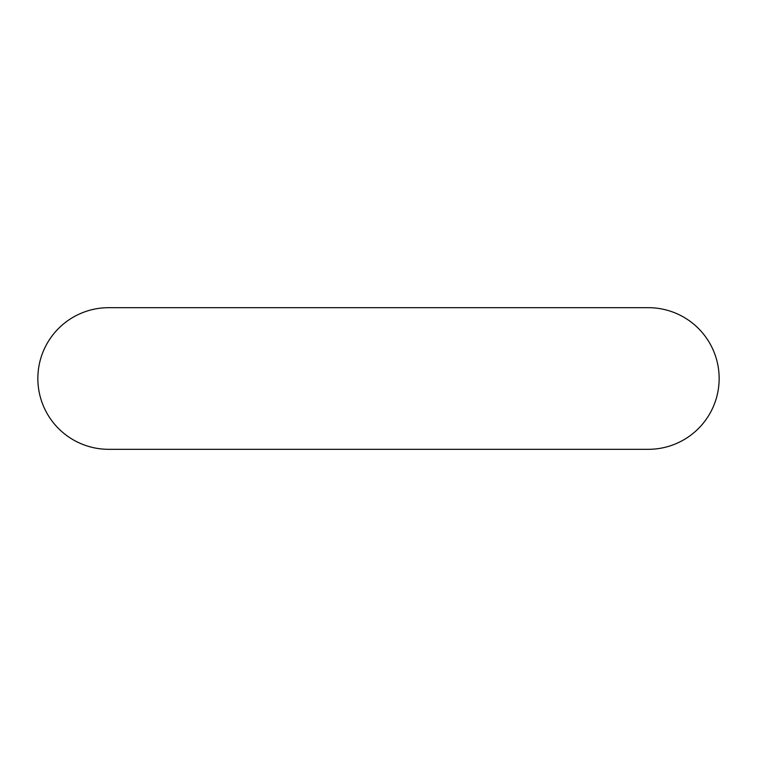 <?xml version="1.0" encoding="UTF-8"?>
<svg xmlns="http://www.w3.org/2000/svg" width="757" height="757" viewBox="0 0 757 757"><rect width="100%" height="100%" fill="white"/><g stroke="black" fill="none" stroke-linecap="round" stroke-linejoin="round"><path stroke-width="1.14" d="M648.333 449.317A70.817 70.817 0 0 0 719.15 378.5A70.817 70.817 0 0 0 648.314 307.683L108.667 307.683A70.817 70.817 0 0 0 37.85 378.5A70.817 70.817 0 0 0 108.667 449.317L648.333 449.317M108.667 307.683A70.817 70.817 0 0 0 37.85 378.5A70.817 70.817 0 0 0 108.667 449.317"/></g></svg>
